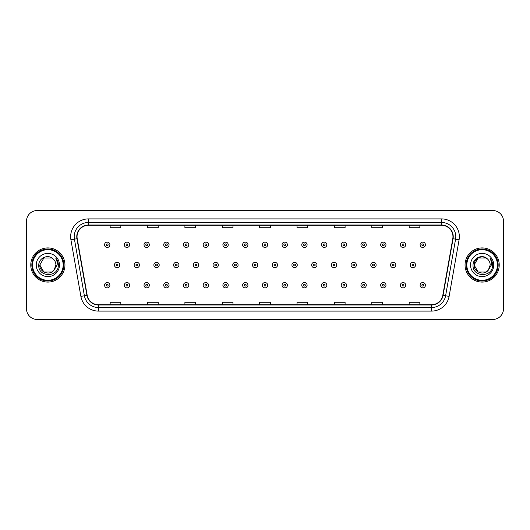 <?xml version="1.0" encoding="UTF-8"?>
<svg xmlns="http://www.w3.org/2000/svg" width="530" height="530" viewBox="0 0 530 530"><rect width="100%" height="100%" fill="white"/><g stroke="black" fill="none" stroke-linecap="round" stroke-linejoin="round"><path stroke-width="0.79" d="M30.773 265A17.086 17.086 0 0 0 47.859 282.086A17.086 17.086 0 0 0 64.945 265A17.086 17.086 0 0 0 47.859 247.914A17.086 17.086 0 0 0 30.773 265A17.086 17.086 0 0 0 47.859 282.086A17.086 17.086 0 0 0 64.945 265A17.086 17.086 0 0 0 47.859 247.914A17.086 17.086 0 0 0 30.773 265M465.055 265A17.086 17.086 0 0 0 482.141 282.086A17.086 17.086 0 0 0 499.227 265A17.086 17.086 0 0 0 482.141 247.914A17.086 17.086 0 0 0 465.055 265A17.086 17.086 0 0 0 482.141 282.086A17.086 17.086 0 0 0 499.227 265A17.086 17.086 0 0 0 482.141 247.914A17.086 17.086 0 0 0 465.055 265M77.049 236.698A11.388 11.388 0 0 1 88.437 225.31L441.563 225.31A11.388 11.388 0 0 1 452.779 238.679L442.802 295.276A11.388 11.388 0 0 1 431.579 304.69L98.421 304.69A11.388 11.388 0 0 1 87.198 295.276L77.221 238.679A11.388 11.388 0 0 1 77.049 236.698M76.764 236.698A11.673 11.673 0 0 0 76.943 238.725L86.92 295.329A11.673 11.673 0 0 0 98.421 304.975L431.579 304.975A11.673 11.673 0 0 0 443.08 295.329L453.057 238.725A11.673 11.673 0 0 0 441.563 225.025L88.437 225.025A11.673 11.673 0 0 0 76.764 236.698M70.914 239.792A17.801 17.801 0 0 1 88.437 218.903L441.563 218.903A17.801 17.801 0 0 1 459.086 239.792L449.109 296.389A17.801 17.801 0 0 1 431.579 311.097L98.421 311.097A17.801 17.801 0 0 1 80.891 296.389L70.914 239.792L74.419 239.176A14.237 14.237 0 0 1 88.437 222.461L441.563 222.461A14.237 14.237 0 0 1 455.581 239.176L445.604 295.773A14.237 14.237 0 0 1 431.579 307.539L98.421 307.539A14.237 14.237 0 0 1 84.396 295.773L74.419 239.176A14.237 14.237 0 0 1 74.2 236.698M503.5 221.215A10.68 10.68 0 0 0 492.82 210.536L37.179 210.536A10.68 10.68 0 0 0 26.5 221.215L26.5 308.785A10.68 10.68 0 0 0 37.179 319.464L492.82 319.464A10.68 10.68 0 0 0 503.5 308.785L503.5 221.215L503.5 308.785M259.66 225.31L259.66 227.721L270.34 227.721L270.34 225.31M222.282 225.31L222.282 227.721L232.961 227.721L232.961 225.31M184.904 225.31L184.904 227.721L195.583 227.721L195.583 225.31M147.532 225.31L147.532 227.721L158.212 227.721L158.212 225.31M110.154 225.31L110.154 227.721L120.833 227.721L120.833 225.31M297.038 225.31L297.038 227.721L307.718 227.721L307.718 225.31M334.417 225.31L334.417 227.721L345.096 227.721L345.096 225.31M371.788 225.31L371.788 227.721L382.468 227.721L382.468 225.31M409.167 225.31L409.167 227.721L419.846 227.721L419.846 225.31M270.34 304.69L270.34 302.279L259.66 302.279L259.66 304.69M232.961 304.69L232.961 302.279L222.282 302.279L222.282 304.69M195.583 304.69L195.583 302.279L184.904 302.279L184.904 304.69M158.212 304.69L158.212 302.279L147.532 302.279L147.532 304.69M120.833 304.69L120.833 302.279L110.154 302.279L110.154 304.69M307.718 304.69L307.718 302.279L297.038 302.279L297.038 304.69M345.096 304.69L345.096 302.279L334.417 302.279L334.417 304.69M382.468 304.69L382.468 302.279L371.788 302.279L371.788 304.69M419.846 304.69L419.846 302.279L409.167 302.279L409.167 304.69M26.5 221.215L26.5 308.785M492.82 210.536L37.179 210.536M37.179 319.464L492.82 319.464M109.902 244.781A2.67 2.67 0 0 1 107.232 247.45A2.67 2.67 0 0 1 104.562 244.781A2.67 2.67 0 0 1 107.232 242.111A2.67 2.67 0 0 1 109.902 244.781A2.67 2.67 0 0 0 107.232 242.111A2.67 2.67 0 0 0 104.562 244.781M114.427 265A2.67 2.67 0 0 1 117.097 262.33A2.67 2.67 0 0 1 119.767 265A2.67 2.67 0 0 1 117.097 267.67A2.67 2.67 0 0 1 114.427 265A2.67 2.67 0 0 0 117.097 267.67A2.67 2.67 0 0 0 119.767 265M104.562 285.219A2.67 2.67 0 0 1 107.232 282.55A2.67 2.67 0 0 1 109.902 285.219A2.67 2.67 0 0 1 107.232 287.889A2.67 2.67 0 0 1 104.562 285.219A2.67 2.67 0 0 0 107.232 287.889A2.67 2.67 0 0 0 109.902 285.219M129.625 244.781A2.67 2.67 0 0 1 126.955 247.45A2.67 2.67 0 0 1 124.285 244.781A2.67 2.67 0 0 1 126.955 242.111A2.67 2.67 0 0 1 129.625 244.781A2.67 2.67 0 0 0 126.955 242.111A2.67 2.67 0 0 0 124.285 244.781M149.347 244.781A2.67 2.67 0 0 1 146.678 247.45A2.67 2.67 0 0 1 144.008 244.781A2.67 2.67 0 0 1 146.678 242.111A2.67 2.67 0 0 1 149.347 244.781A2.67 2.67 0 0 0 146.678 242.111A2.67 2.67 0 0 0 144.008 244.781M169.063 244.781A2.67 2.67 0 0 1 166.393 247.45A2.67 2.67 0 0 1 163.724 244.781A2.67 2.67 0 0 1 166.393 242.111A2.67 2.67 0 0 1 169.063 244.781A2.67 2.67 0 0 0 166.393 242.111A2.67 2.67 0 0 0 163.724 244.781M188.786 244.781A2.67 2.67 0 0 1 186.116 247.45A2.67 2.67 0 0 1 183.446 244.781A2.67 2.67 0 0 1 186.116 242.111A2.67 2.67 0 0 1 188.786 244.781A2.67 2.67 0 0 0 186.116 242.111A2.67 2.67 0 0 0 183.446 244.781M134.143 265A2.67 2.67 0 0 1 136.813 262.33A2.67 2.67 0 0 1 139.483 265A2.67 2.67 0 0 1 136.813 267.67A2.67 2.67 0 0 1 134.143 265A2.67 2.67 0 0 0 136.813 267.67A2.67 2.67 0 0 0 139.483 265M153.866 265A2.67 2.67 0 0 1 156.535 262.33A2.67 2.67 0 0 1 159.205 265A2.67 2.67 0 0 1 156.535 267.67A2.67 2.67 0 0 1 153.866 265A2.67 2.67 0 0 0 156.535 267.67A2.67 2.67 0 0 0 159.205 265M173.588 265A2.67 2.67 0 0 1 176.258 262.33A2.67 2.67 0 0 1 178.928 265A2.67 2.67 0 0 1 176.258 267.67A2.67 2.67 0 0 1 173.588 265A2.67 2.67 0 0 0 176.258 267.67A2.67 2.67 0 0 0 178.928 265M51.88 271.969A8.049 8.049 0 0 0 54.053 270.134L53.888 270.327C49.542 275.905 39.399 272.155 39.81 265L43.838 258.031M63.163 265A15.304 15.304 0 0 0 47.859 249.696A15.304 15.304 0 0 0 32.549 265A15.304 15.304 0 0 0 47.859 280.304A15.304 15.304 0 0 0 63.163 265M63.878 265A16.019 16.019 0 0 0 47.859 248.981A16.019 16.019 0 0 0 31.84 265A16.019 16.019 0 0 0 47.859 281.019A16.019 16.019 0 0 0 63.878 265M54.053 270.134L51.88 271.969L43.838 271.969L39.81 265L43.838 258.031L51.88 258.031L53.133 258.918C48.19 253.744 38.683 258.011 38.776 265C37.868 277.422 58.008 277.746 58.333 265.603L58.353 265C58.32 262.363 57.445 260.044 55.716 258.044C57.028 260.203 57.492 262.522 57.108 265L54.053 270.134L51.88 271.969L43.838 271.969L39.81 265L43.838 271.969L51.88 271.969L54.053 270.134L55.908 265C55.862 262.575 54.934 260.548 53.133 258.918M36.252 265A11.607 11.607 0 0 0 47.859 276.607A11.607 11.607 0 0 0 59.466 265A11.607 11.607 0 0 0 47.859 253.393A11.607 11.607 0 0 0 36.252 265M55.796 258.136L58.346 265.305M55.716 258.044L57.816 261.681M486.162 271.969A8.049 8.049 0 0 0 488.335 270.134L486.162 271.969L478.12 271.969L474.092 265L478.12 258.031L486.162 258.031L487.414 258.918C482.472 253.744 472.965 258.011 473.058 265C472.15 277.422 492.291 277.746 492.622 265.603L492.635 265C492.608 262.363 491.727 260.044 489.998 258.044C491.317 260.203 491.774 262.522 491.389 265L488.176 270.327C483.824 275.905 473.681 272.155 474.092 265L478.12 271.969L486.162 271.969L488.335 270.134L486.533 271.744M497.451 265A15.304 15.304 0 0 0 482.141 249.696A15.304 15.304 0 0 0 466.837 265A15.304 15.304 0 0 0 482.141 280.304A15.304 15.304 0 0 0 497.451 265M498.16 265A16.019 16.019 0 0 0 482.141 248.981A16.019 16.019 0 0 0 466.122 265A16.019 16.019 0 0 0 482.141 281.019A16.019 16.019 0 0 0 498.16 265M488.335 270.134L490.19 265C490.144 262.575 489.216 260.548 487.414 258.918M470.534 265A11.607 11.607 0 0 0 482.141 276.607A11.607 11.607 0 0 0 493.748 265A11.607 11.607 0 0 0 482.141 253.393A11.607 11.607 0 0 0 470.534 265M486.162 258.031A8.049 8.049 0 0 0 474.092 265M490.078 258.136L492.628 265.305M489.998 258.044L492.098 261.681M208.509 244.781A2.67 2.67 0 0 1 205.839 247.45A2.67 2.67 0 0 1 203.169 244.781A2.67 2.67 0 0 1 205.839 242.111A2.67 2.67 0 0 1 208.509 244.781A2.67 2.67 0 0 0 205.839 242.111A2.67 2.67 0 0 0 203.169 244.781M228.231 244.781A2.67 2.67 0 0 1 225.561 247.45A2.67 2.67 0 0 1 222.891 244.781A2.67 2.67 0 0 1 225.561 242.111A2.67 2.67 0 0 1 228.231 244.781A2.67 2.67 0 0 0 225.561 242.111A2.67 2.67 0 0 0 222.891 244.781M247.947 244.781A2.67 2.67 0 0 1 245.277 247.45A2.67 2.67 0 0 1 242.607 244.781A2.67 2.67 0 0 1 245.277 242.111A2.67 2.67 0 0 1 247.947 244.781A2.67 2.67 0 0 0 245.277 242.111A2.67 2.67 0 0 0 242.607 244.781M193.311 265A2.67 2.67 0 0 1 195.974 262.33A2.67 2.67 0 0 1 198.644 265A2.67 2.67 0 0 1 195.974 267.67A2.67 2.67 0 0 1 193.311 265A2.67 2.67 0 0 0 195.974 267.67A2.67 2.67 0 0 0 198.644 265M213.027 265A2.67 2.67 0 0 1 215.697 262.33A2.67 2.67 0 0 1 218.367 265A2.67 2.67 0 0 1 215.697 267.67A2.67 2.67 0 0 1 213.027 265A2.67 2.67 0 0 0 215.697 267.67A2.67 2.67 0 0 0 218.367 265M232.749 265A2.67 2.67 0 0 1 235.419 262.33A2.67 2.67 0 0 1 238.089 265A2.67 2.67 0 0 1 235.419 267.67A2.67 2.67 0 0 1 232.749 265A2.67 2.67 0 0 0 235.419 267.67A2.67 2.67 0 0 0 238.089 265M267.67 244.781A2.67 2.67 0 0 1 265 247.45A2.67 2.67 0 0 1 262.33 244.781A2.67 2.67 0 0 1 265 242.111A2.67 2.67 0 0 1 267.67 244.781A2.67 2.67 0 0 0 265 242.111A2.67 2.67 0 0 0 262.33 244.781M287.392 244.781A2.67 2.67 0 0 1 284.723 247.45A2.67 2.67 0 0 1 282.053 244.781A2.67 2.67 0 0 1 284.723 242.111A2.67 2.67 0 0 1 287.392 244.781A2.67 2.67 0 0 0 284.723 242.111A2.67 2.67 0 0 0 282.053 244.781M307.108 244.781A2.67 2.67 0 0 1 304.439 247.45A2.67 2.67 0 0 1 301.769 244.781A2.67 2.67 0 0 1 304.439 242.111A2.67 2.67 0 0 1 307.108 244.781A2.67 2.67 0 0 0 304.439 242.111A2.67 2.67 0 0 0 301.769 244.781M326.831 244.781A2.67 2.67 0 0 1 324.161 247.45A2.67 2.67 0 0 1 321.491 244.781A2.67 2.67 0 0 1 324.161 242.111A2.67 2.67 0 0 1 326.831 244.781A2.67 2.67 0 0 0 324.161 242.111A2.67 2.67 0 0 0 321.491 244.781M346.554 244.781A2.67 2.67 0 0 1 343.884 247.45A2.67 2.67 0 0 1 341.214 244.781A2.67 2.67 0 0 1 343.884 242.111A2.67 2.67 0 0 1 346.554 244.781A2.67 2.67 0 0 0 343.884 242.111A2.67 2.67 0 0 0 341.214 244.781M252.472 265A2.67 2.67 0 0 1 255.142 262.33A2.67 2.67 0 0 1 257.812 265A2.67 2.67 0 0 1 255.142 267.67A2.67 2.67 0 0 1 252.472 265A2.67 2.67 0 0 0 255.142 267.67A2.67 2.67 0 0 0 257.812 265M272.188 265A2.67 2.67 0 0 1 274.858 262.33A2.67 2.67 0 0 1 277.528 265A2.67 2.67 0 0 1 274.858 267.67A2.67 2.67 0 0 1 272.188 265A2.67 2.67 0 0 0 274.858 267.67A2.67 2.67 0 0 0 277.528 265M291.911 265A2.67 2.67 0 0 1 294.581 262.33A2.67 2.67 0 0 1 297.25 265A2.67 2.67 0 0 1 294.581 267.67A2.67 2.67 0 0 1 291.911 265A2.67 2.67 0 0 0 294.581 267.67A2.67 2.67 0 0 0 297.25 265M311.633 265A2.67 2.67 0 0 1 314.303 262.33A2.67 2.67 0 0 1 316.973 265A2.67 2.67 0 0 1 314.303 267.67A2.67 2.67 0 0 1 311.633 265A2.67 2.67 0 0 0 314.303 267.67A2.67 2.67 0 0 0 316.973 265M331.356 265A2.67 2.67 0 0 1 334.026 262.33A2.67 2.67 0 0 1 336.689 265A2.67 2.67 0 0 1 334.026 267.67A2.67 2.67 0 0 1 331.356 265A2.67 2.67 0 0 0 334.026 267.67A2.67 2.67 0 0 0 336.689 265M366.276 244.781A2.67 2.67 0 0 1 363.606 247.45A2.67 2.67 0 0 1 360.937 244.781A2.67 2.67 0 0 1 363.606 242.111A2.67 2.67 0 0 1 366.276 244.781A2.67 2.67 0 0 0 363.606 242.111A2.67 2.67 0 0 0 360.937 244.781M385.992 244.781A2.67 2.67 0 0 1 383.322 247.45A2.67 2.67 0 0 1 380.653 244.781A2.67 2.67 0 0 1 383.322 242.111A2.67 2.67 0 0 1 385.992 244.781A2.67 2.67 0 0 0 383.322 242.111A2.67 2.67 0 0 0 380.653 244.781M405.715 244.781A2.67 2.67 0 0 1 403.045 247.45A2.67 2.67 0 0 1 400.375 244.781A2.67 2.67 0 0 1 403.045 242.111A2.67 2.67 0 0 1 405.715 244.781A2.67 2.67 0 0 0 403.045 242.111A2.67 2.67 0 0 0 400.375 244.781M425.438 244.781A2.67 2.67 0 0 1 422.768 247.45A2.67 2.67 0 0 1 420.098 244.781A2.67 2.67 0 0 1 422.768 242.111A2.67 2.67 0 0 1 425.438 244.781A2.67 2.67 0 0 0 422.768 242.111A2.67 2.67 0 0 0 420.098 244.781M351.072 265A2.67 2.67 0 0 1 353.742 262.33A2.67 2.67 0 0 1 356.412 265A2.67 2.67 0 0 1 353.742 267.67A2.67 2.67 0 0 1 351.072 265A2.67 2.67 0 0 0 353.742 267.67A2.67 2.67 0 0 0 356.412 265M370.795 265A2.67 2.67 0 0 1 373.464 262.33A2.67 2.67 0 0 1 376.134 265A2.67 2.67 0 0 1 373.464 267.67A2.67 2.67 0 0 1 370.795 265A2.67 2.67 0 0 0 373.464 267.67A2.67 2.67 0 0 0 376.134 265M390.517 265A2.67 2.67 0 0 1 393.187 262.33A2.67 2.67 0 0 1 395.857 265A2.67 2.67 0 0 1 393.187 267.67A2.67 2.67 0 0 1 390.517 265A2.67 2.67 0 0 0 393.187 267.67A2.67 2.67 0 0 0 395.857 265M410.233 265A2.67 2.67 0 0 1 412.903 262.33A2.67 2.67 0 0 1 415.573 265A2.67 2.67 0 0 1 412.903 267.67A2.67 2.67 0 0 1 410.233 265A2.67 2.67 0 0 0 412.903 267.67A2.67 2.67 0 0 0 415.573 265M124.285 285.219A2.67 2.67 0 0 1 126.955 282.55A2.67 2.67 0 0 1 129.625 285.219A2.67 2.67 0 0 1 126.955 287.889A2.67 2.67 0 0 1 124.285 285.219A2.67 2.67 0 0 0 126.955 287.889A2.67 2.67 0 0 0 129.625 285.219M144.008 285.219A2.67 2.67 0 0 1 146.678 282.55A2.67 2.67 0 0 1 149.347 285.219A2.67 2.67 0 0 1 146.678 287.889A2.67 2.67 0 0 1 144.008 285.219A2.67 2.67 0 0 0 146.678 287.889A2.67 2.67 0 0 0 149.347 285.219M163.724 285.219A2.67 2.67 0 0 1 166.393 282.55A2.67 2.67 0 0 1 169.063 285.219A2.67 2.67 0 0 1 166.393 287.889A2.67 2.67 0 0 1 163.724 285.219A2.67 2.67 0 0 0 166.393 287.889A2.67 2.67 0 0 0 169.063 285.219M183.446 285.219A2.67 2.67 0 0 1 186.116 282.55A2.67 2.67 0 0 1 188.786 285.219A2.67 2.67 0 0 1 186.116 287.889A2.67 2.67 0 0 1 183.446 285.219A2.67 2.67 0 0 0 186.116 287.889A2.67 2.67 0 0 0 188.786 285.219M203.169 285.219A2.67 2.67 0 0 1 205.839 282.55A2.67 2.67 0 0 1 208.509 285.219A2.67 2.67 0 0 1 205.839 287.889A2.67 2.67 0 0 1 203.169 285.219A2.67 2.67 0 0 0 205.839 287.889A2.67 2.67 0 0 0 208.509 285.219M222.891 285.219A2.67 2.67 0 0 1 225.561 282.55A2.67 2.67 0 0 1 228.231 285.219A2.67 2.67 0 0 1 225.561 287.889A2.67 2.67 0 0 1 222.891 285.219A2.67 2.67 0 0 0 225.561 287.889A2.67 2.67 0 0 0 228.231 285.219M242.607 285.219A2.67 2.67 0 0 1 245.277 282.55A2.67 2.67 0 0 1 247.947 285.219A2.67 2.67 0 0 1 245.277 287.889A2.67 2.67 0 0 1 242.607 285.219A2.67 2.67 0 0 0 245.277 287.889A2.67 2.67 0 0 0 247.947 285.219M262.33 285.219A2.67 2.67 0 0 1 265 282.55A2.67 2.67 0 0 1 267.67 285.219A2.67 2.67 0 0 1 265 287.889A2.67 2.67 0 0 1 262.33 285.219A2.67 2.67 0 0 0 265 287.889A2.67 2.67 0 0 0 267.67 285.219M282.053 285.219A2.67 2.67 0 0 1 284.723 282.55A2.67 2.67 0 0 1 287.392 285.219A2.67 2.67 0 0 1 284.723 287.889A2.67 2.67 0 0 1 282.053 285.219A2.67 2.67 0 0 0 284.723 287.889A2.67 2.67 0 0 0 287.392 285.219M301.769 285.219A2.67 2.67 0 0 1 304.439 282.55A2.67 2.67 0 0 1 307.108 285.219A2.67 2.67 0 0 1 304.439 287.889A2.67 2.67 0 0 1 301.769 285.219A2.67 2.67 0 0 0 304.439 287.889A2.67 2.67 0 0 0 307.108 285.219M321.491 285.219A2.67 2.67 0 0 1 324.161 282.55A2.67 2.67 0 0 1 326.831 285.219A2.67 2.67 0 0 1 324.161 287.889A2.67 2.67 0 0 1 321.491 285.219A2.67 2.67 0 0 0 324.161 287.889A2.67 2.67 0 0 0 326.831 285.219M341.214 285.219A2.67 2.67 0 0 1 343.884 282.55A2.67 2.67 0 0 1 346.554 285.219A2.67 2.67 0 0 1 343.884 287.889A2.67 2.67 0 0 1 341.214 285.219A2.67 2.67 0 0 0 343.884 287.889A2.67 2.67 0 0 0 346.554 285.219M360.937 285.219A2.67 2.67 0 0 1 363.606 282.55A2.67 2.67 0 0 1 366.276 285.219A2.67 2.67 0 0 1 363.606 287.889A2.67 2.67 0 0 1 360.937 285.219A2.67 2.67 0 0 0 363.606 287.889A2.67 2.67 0 0 0 366.276 285.219M380.653 285.219A2.67 2.67 0 0 1 383.322 282.55A2.67 2.67 0 0 1 385.992 285.219A2.67 2.67 0 0 1 383.322 287.889A2.67 2.67 0 0 1 380.653 285.219A2.67 2.67 0 0 0 383.322 287.889A2.67 2.67 0 0 0 385.992 285.219M400.375 285.219A2.67 2.67 0 0 1 403.045 282.55A2.67 2.67 0 0 1 405.715 285.219A2.67 2.67 0 0 1 403.045 287.889A2.67 2.67 0 0 1 400.375 285.219A2.67 2.67 0 0 0 403.045 287.889A2.67 2.67 0 0 0 405.715 285.219M420.098 285.219A2.67 2.67 0 0 1 422.768 282.55A2.67 2.67 0 0 1 425.438 285.219A2.67 2.67 0 0 1 422.768 287.889A2.67 2.67 0 0 1 420.098 285.219A2.67 2.67 0 0 0 422.768 287.889A2.67 2.67 0 0 0 425.438 285.219M441.563 218.903L441.563 225.025M74.419 239.176L76.943 238.725M98.421 311.097L98.421 304.975M431.579 304.975L431.579 311.097M443.08 295.329L449.109 296.389M80.891 296.389L86.92 295.329M453.057 238.725L459.086 239.792M88.437 218.903L88.437 225.025M106.344 244.781A0.888 0.888 0 0 0 107.232 245.668A0.888 0.888 0 0 0 108.127 244.781A0.888 0.888 0 0 0 107.232 243.893A0.888 0.888 0 0 0 106.344 244.781M117.985 265A0.888 0.888 0 0 0 117.097 264.112A0.888 0.888 0 0 0 116.203 265A0.888 0.888 0 0 0 117.097 265.888A0.888 0.888 0 0 0 117.985 265M108.127 285.219A0.888 0.888 0 0 0 107.232 284.332A0.888 0.888 0 0 0 106.344 285.219A0.888 0.888 0 0 0 107.232 286.107A0.888 0.888 0 0 0 108.127 285.219M126.067 244.781A0.888 0.888 0 0 0 126.955 245.668A0.888 0.888 0 0 0 127.843 244.781A0.888 0.888 0 0 0 126.955 243.893A0.888 0.888 0 0 0 126.067 244.781M145.783 244.781A0.888 0.888 0 0 0 146.678 245.668A0.888 0.888 0 0 0 147.565 244.781A0.888 0.888 0 0 0 146.678 243.893A0.888 0.888 0 0 0 145.783 244.781M165.506 244.781A0.888 0.888 0 0 0 166.393 245.668A0.888 0.888 0 0 0 167.288 244.781A0.888 0.888 0 0 0 166.393 243.893A0.888 0.888 0 0 0 165.506 244.781M185.228 244.781A0.888 0.888 0 0 0 186.116 245.668A0.888 0.888 0 0 0 187.004 244.781A0.888 0.888 0 0 0 186.116 243.893A0.888 0.888 0 0 0 185.228 244.781M137.707 265A0.888 0.888 0 0 0 136.813 264.112A0.888 0.888 0 0 0 135.925 265A0.888 0.888 0 0 0 136.813 265.888A0.888 0.888 0 0 0 137.707 265M157.423 265A0.888 0.888 0 0 0 156.535 264.112A0.888 0.888 0 0 0 155.648 265A0.888 0.888 0 0 0 156.535 265.888A0.888 0.888 0 0 0 157.423 265M177.146 265A0.888 0.888 0 0 0 176.258 264.112A0.888 0.888 0 0 0 175.364 265A0.888 0.888 0 0 0 176.258 265.888A0.888 0.888 0 0 0 177.146 265M204.951 244.781A0.888 0.888 0 0 0 205.839 245.668A0.888 0.888 0 0 0 206.727 244.781A0.888 0.888 0 0 0 205.839 243.893A0.888 0.888 0 0 0 204.951 244.781M224.667 244.781A0.888 0.888 0 0 0 225.561 245.668A0.888 0.888 0 0 0 226.449 244.781A0.888 0.888 0 0 0 225.561 243.893A0.888 0.888 0 0 0 224.667 244.781M244.39 244.781A0.888 0.888 0 0 0 245.277 245.668A0.888 0.888 0 0 0 246.172 244.781A0.888 0.888 0 0 0 245.277 243.893A0.888 0.888 0 0 0 244.39 244.781M196.869 265A0.888 0.888 0 0 0 195.974 264.112A0.888 0.888 0 0 0 195.086 265A0.888 0.888 0 0 0 195.974 265.888A0.888 0.888 0 0 0 196.869 265M216.591 265A0.888 0.888 0 0 0 215.697 264.112A0.888 0.888 0 0 0 214.809 265A0.888 0.888 0 0 0 215.697 265.888A0.888 0.888 0 0 0 216.591 265M236.307 265A0.888 0.888 0 0 0 235.419 264.112A0.888 0.888 0 0 0 234.532 265A0.888 0.888 0 0 0 235.419 265.888A0.888 0.888 0 0 0 236.307 265M264.112 244.781A0.888 0.888 0 0 0 265 245.668A0.888 0.888 0 0 0 265.888 244.781A0.888 0.888 0 0 0 265 243.893A0.888 0.888 0 0 0 264.112 244.781M283.828 244.781A0.888 0.888 0 0 0 284.723 245.668A0.888 0.888 0 0 0 285.61 244.781A0.888 0.888 0 0 0 284.723 243.893A0.888 0.888 0 0 0 283.828 244.781M303.551 244.781A0.888 0.888 0 0 0 304.439 245.668A0.888 0.888 0 0 0 305.333 244.781A0.888 0.888 0 0 0 304.439 243.893A0.888 0.888 0 0 0 303.551 244.781M323.273 244.781A0.888 0.888 0 0 0 324.161 245.668A0.888 0.888 0 0 0 325.049 244.781A0.888 0.888 0 0 0 324.161 243.893A0.888 0.888 0 0 0 323.273 244.781M342.996 244.781A0.888 0.888 0 0 0 343.884 245.668A0.888 0.888 0 0 0 344.772 244.781A0.888 0.888 0 0 0 343.884 243.893A0.888 0.888 0 0 0 342.996 244.781M256.03 265A0.888 0.888 0 0 0 255.142 264.112A0.888 0.888 0 0 0 254.248 265A0.888 0.888 0 0 0 255.142 265.888A0.888 0.888 0 0 0 256.03 265M275.752 265A0.888 0.888 0 0 0 274.858 264.112A0.888 0.888 0 0 0 273.97 265A0.888 0.888 0 0 0 274.858 265.888A0.888 0.888 0 0 0 275.752 265M295.468 265A0.888 0.888 0 0 0 294.581 264.112A0.888 0.888 0 0 0 293.693 265A0.888 0.888 0 0 0 294.581 265.888A0.888 0.888 0 0 0 295.468 265M315.191 265A0.888 0.888 0 0 0 314.303 264.112A0.888 0.888 0 0 0 313.409 265A0.888 0.888 0 0 0 314.303 265.888A0.888 0.888 0 0 0 315.191 265M334.914 265A0.888 0.888 0 0 0 334.026 264.112A0.888 0.888 0 0 0 333.131 265A0.888 0.888 0 0 0 334.026 265.888A0.888 0.888 0 0 0 334.914 265M362.712 244.781A0.888 0.888 0 0 0 363.606 245.668A0.888 0.888 0 0 0 364.494 244.781A0.888 0.888 0 0 0 363.606 243.893A0.888 0.888 0 0 0 362.712 244.781M382.435 244.781A0.888 0.888 0 0 0 383.322 245.668A0.888 0.888 0 0 0 384.217 244.781A0.888 0.888 0 0 0 383.322 243.893A0.888 0.888 0 0 0 382.435 244.781M402.157 244.781A0.888 0.888 0 0 0 403.045 245.668A0.888 0.888 0 0 0 403.933 244.781A0.888 0.888 0 0 0 403.045 243.893A0.888 0.888 0 0 0 402.157 244.781M421.873 244.781A0.888 0.888 0 0 0 422.768 245.668A0.888 0.888 0 0 0 423.656 244.781A0.888 0.888 0 0 0 422.768 243.893A0.888 0.888 0 0 0 421.873 244.781M354.636 265A0.888 0.888 0 0 0 353.742 264.112A0.888 0.888 0 0 0 352.854 265A0.888 0.888 0 0 0 353.742 265.888A0.888 0.888 0 0 0 354.636 265M374.352 265A0.888 0.888 0 0 0 373.464 264.112A0.888 0.888 0 0 0 372.577 265A0.888 0.888 0 0 0 373.464 265.888A0.888 0.888 0 0 0 374.352 265M394.075 265A0.888 0.888 0 0 0 393.187 264.112A0.888 0.888 0 0 0 392.293 265A0.888 0.888 0 0 0 393.187 265.888A0.888 0.888 0 0 0 394.075 265M413.798 265A0.888 0.888 0 0 0 412.903 264.112A0.888 0.888 0 0 0 412.015 265A0.888 0.888 0 0 0 412.903 265.888A0.888 0.888 0 0 0 413.798 265M127.843 285.219A0.888 0.888 0 0 0 126.955 284.332A0.888 0.888 0 0 0 126.067 285.219A0.888 0.888 0 0 0 126.955 286.107A0.888 0.888 0 0 0 127.843 285.219M147.565 285.219A0.888 0.888 0 0 0 146.678 284.332A0.888 0.888 0 0 0 145.783 285.219A0.888 0.888 0 0 0 146.678 286.107A0.888 0.888 0 0 0 147.565 285.219M167.288 285.219A0.888 0.888 0 0 0 166.393 284.332A0.888 0.888 0 0 0 165.506 285.219A0.888 0.888 0 0 0 166.393 286.107A0.888 0.888 0 0 0 167.288 285.219M187.004 285.219A0.888 0.888 0 0 0 186.116 284.332A0.888 0.888 0 0 0 185.228 285.219A0.888 0.888 0 0 0 186.116 286.107A0.888 0.888 0 0 0 187.004 285.219M206.727 285.219A0.888 0.888 0 0 0 205.839 284.332A0.888 0.888 0 0 0 204.951 285.219A0.888 0.888 0 0 0 205.839 286.107A0.888 0.888 0 0 0 206.727 285.219M226.449 285.219A0.888 0.888 0 0 0 225.561 284.332A0.888 0.888 0 0 0 224.667 285.219A0.888 0.888 0 0 0 225.561 286.107A0.888 0.888 0 0 0 226.449 285.219M246.172 285.219A0.888 0.888 0 0 0 245.277 284.332A0.888 0.888 0 0 0 244.39 285.219A0.888 0.888 0 0 0 245.277 286.107A0.888 0.888 0 0 0 246.172 285.219M265.888 285.219A0.888 0.888 0 0 0 265 284.332A0.888 0.888 0 0 0 264.112 285.219A0.888 0.888 0 0 0 265 286.107A0.888 0.888 0 0 0 265.888 285.219M285.61 285.219A0.888 0.888 0 0 0 284.723 284.332A0.888 0.888 0 0 0 283.828 285.219A0.888 0.888 0 0 0 284.723 286.107A0.888 0.888 0 0 0 285.61 285.219M305.333 285.219A0.888 0.888 0 0 0 304.439 284.332A0.888 0.888 0 0 0 303.551 285.219A0.888 0.888 0 0 0 304.439 286.107A0.888 0.888 0 0 0 305.333 285.219M325.049 285.219A0.888 0.888 0 0 0 324.161 284.332A0.888 0.888 0 0 0 323.273 285.219A0.888 0.888 0 0 0 324.161 286.107A0.888 0.888 0 0 0 325.049 285.219M344.772 285.219A0.888 0.888 0 0 0 343.884 284.332A0.888 0.888 0 0 0 342.996 285.219A0.888 0.888 0 0 0 343.884 286.107A0.888 0.888 0 0 0 344.772 285.219M364.494 285.219A0.888 0.888 0 0 0 363.606 284.332A0.888 0.888 0 0 0 362.712 285.219A0.888 0.888 0 0 0 363.606 286.107A0.888 0.888 0 0 0 364.494 285.219M384.217 285.219A0.888 0.888 0 0 0 383.322 284.332A0.888 0.888 0 0 0 382.435 285.219A0.888 0.888 0 0 0 383.322 286.107A0.888 0.888 0 0 0 384.217 285.219M403.933 285.219A0.888 0.888 0 0 0 403.045 284.332A0.888 0.888 0 0 0 402.157 285.219A0.888 0.888 0 0 0 403.045 286.107A0.888 0.888 0 0 0 403.933 285.219M423.656 285.219A0.888 0.888 0 0 0 422.768 284.332A0.888 0.888 0 0 0 421.873 285.219A0.888 0.888 0 0 0 422.768 286.107A0.888 0.888 0 0 0 423.656 285.219"/></g></svg>
